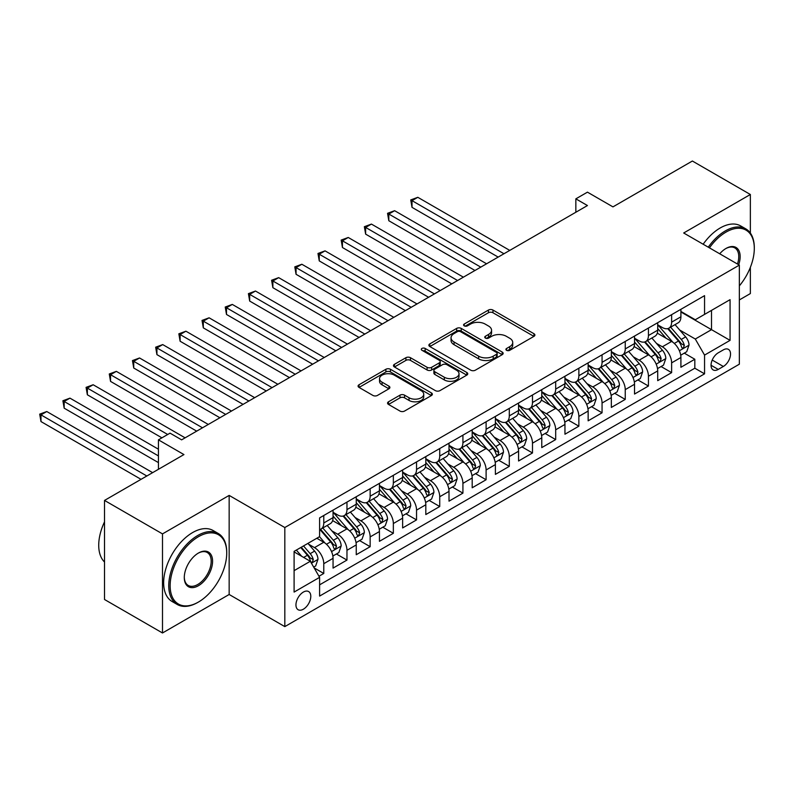 <?xml version="1.0" encoding="UTF-8"?>
<svg xmlns="http://www.w3.org/2000/svg" width="794" height="794" viewBox="0 0 794 794"><rect width="100%" height="100%" fill="white"/><g stroke="black" fill="none" stroke-linecap="round" stroke-linejoin="round"><path stroke-width="1.19" d="M506.582 350.313A2.253 1.3 0 0 0 509.768 350.313L533.955 336.348A3.216 1.856 0 0 0 534.898 335.038A3.216 1.856 0 0 0 533.955 333.718L492.975 310.067A3.216 1.856 0 0 0 488.429 310.067L464.242 324.031A2.253 1.3 0 0 0 463.577 324.945A2.253 1.3 0 0 0 464.242 325.868A2.253 1.3 0 0 0 467.428 325.868L470.554 324.061A10.302 5.945 0 0 1 485.124 324.061L488.538 326.036A10.302 5.945 0 0 1 491.555 330.235A10.302 5.945 0 0 1 488.538 334.443L485.412 336.249A2.253 1.3 0 0 0 484.747 337.172A2.253 1.3 0 0 0 485.412 338.085A2.253 1.3 0 0 0 488.598 338.085L491.724 336.279A10.302 5.945 0 0 1 506.294 336.279L509.708 338.254A10.302 5.945 0 0 1 512.726 342.462A10.302 5.945 0 0 1 509.708 346.66L506.582 348.477A2.253 1.3 0 0 0 505.917 349.39A2.253 1.3 0 0 0 506.582 350.313L506.582 348.477M303.368 609.206A10.491 6.054 120 0 0 310.226 599.966A10.491 6.054 120 0 0 308.618 591.55A10.491 6.054 120 0 0 303.368 592.076A10.491 6.054 120 0 0 296.519 601.316A10.491 6.054 120 0 0 298.127 609.732A10.491 6.054 120 0 0 303.368 609.206M388.504 401.794A3.216 1.856 0 0 0 387.561 403.114A3.216 1.856 0 0 0 388.504 404.424L399.997 411.064A3.216 1.856 0 0 0 404.543 411.064L431.41 395.551A3.216 1.856 0 0 0 432.353 394.241A3.216 1.856 0 0 0 431.41 392.921L390.43 369.27A3.216 1.856 0 0 0 385.884 369.27L359.017 384.772A3.216 1.856 0 0 0 358.074 386.092A3.216 1.856 0 0 0 359.017 387.403L372.902 395.422A3.216 1.856 0 0 0 377.458 395.422L388.951 388.782A3.216 1.856 0 0 0 389.894 387.472A3.216 1.856 0 0 0 388.951 386.152L382.073 382.182A8.615 4.972 0 0 1 379.542 378.669A8.615 4.972 0 0 1 384.862 374.073A8.615 4.972 0 0 1 394.251 375.145L421.217 390.727A8.615 4.972 0 0 1 423.738 394.241A8.615 4.972 0 0 1 418.428 398.836A8.615 4.972 0 0 1 409.039 397.754L404.543 395.154A3.216 1.856 0 0 0 399.997 395.154L388.504 401.794L388.504 404.424M750.36 233.069L750.36 194.5L692.378 161.023L612.958 206.877L587.451 192.158L575.849 198.847L587.451 205.547L181.627 439.846L170.025 433.147L158.433 439.846L158.433 469.294M162.492 533.896L162.492 632.977L229.158 594.488L229.158 495.406L162.492 533.896L104.52 500.428L183.94 454.575L158.433 439.846M229.158 495.406L284.818 527.534L739.343 265.117L739.343 364.198L284.818 626.615L284.818 527.534M750.36 194.5L683.684 232.989L739.343 265.117M470.782 370.193A3.216 1.856 0 0 0 475.338 370.193L502.195 354.68A3.216 1.856 0 0 0 503.138 353.37A3.216 1.856 0 0 0 502.195 352.05L461.225 328.398A3.216 1.856 0 0 0 456.669 328.398L429.812 343.901A3.216 1.856 0 0 0 428.869 345.221A3.216 1.856 0 0 0 429.812 346.531L470.782 370.193M422.865 350.799A2.253 1.3 0 0 1 425.147 351.117L425.147 348.437L466.803 372.485A3.216 1.856 0 0 1 467.745 373.805A3.216 1.856 0 0 1 466.803 375.115L439.945 390.628A3.216 1.856 0 0 1 435.39 390.628L394.419 366.967L394.419 364.337A3.216 1.856 0 0 0 393.477 365.657A3.216 1.856 0 0 0 394.419 366.967M394.419 364.337L405.913 357.707A3.216 1.856 0 0 1 410.468 357.707L427.083 367.294A3.216 1.856 0 0 0 431.638 367.294L439.261 362.898A3.216 1.856 0 0 0 440.204 361.578A3.216 1.856 0 0 0 439.261 360.268L421.961 350.283A2.253 1.3 0 0 1 421.296 349.36A2.253 1.3 0 0 1 422.696 348.159A2.253 1.3 0 0 1 425.147 348.437M162.492 632.977L104.52 599.5L104.52 500.428M739.343 299.933L750.36 293.572L750.36 267.36M318.97 576.246L323.773 573.466L314.156 567.909M308.677 544.257L314.503 547.622A13.121 7.573 60 0 1 323.773 563.69L333.053 558.331L333.053 568.107L346.968 560.078L336.418 553.984M331.872 530.868L337.688 534.233A13.121 7.573 60 0 1 346.968 550.302L356.248 544.942L356.248 554.718L370.153 546.689L359.603 540.595M355.057 517.48L360.883 520.844A13.121 7.573 60 0 1 370.153 536.913L379.433 531.553L379.433 541.329L393.348 533.3L382.797 527.206M378.252 504.091L384.068 507.455A13.121 7.573 60 0 1 393.348 523.524L402.627 518.164L402.627 527.941L416.542 519.911L405.982 513.817M401.436 490.702L407.262 494.067A13.121 7.573 60 0 1 416.542 510.135L425.812 504.776L425.812 514.552L439.727 506.522L429.177 500.428M424.631 477.313L430.447 480.678A13.121 7.573 60 0 1 439.727 496.746L449.007 491.387L449.007 501.163L462.922 493.134L452.362 487.04M447.816 463.924L453.642 467.289A13.121 7.573 60 0 1 462.922 483.357L472.192 477.998L472.192 487.774L486.107 479.745L475.556 473.651M471.011 450.535L476.827 453.9A13.121 7.573 60 0 1 486.107 469.969L495.387 464.609L495.387 474.385L509.301 466.356L498.741 460.262M494.196 437.157L500.022 440.511A13.121 7.573 60 0 1 509.301 456.58L518.571 451.22L518.571 460.996L532.486 452.967L521.936 446.873M517.39 423.768L523.216 427.122A13.121 7.573 60 0 1 532.486 443.191L541.766 437.831L541.766 447.608L555.681 439.578L545.131 433.484M540.575 410.379L546.401 413.734A13.121 7.573 60 0 1 555.681 429.802L564.951 424.443L564.951 434.219L578.866 426.189L568.315 420.095M563.77 396.99L569.596 400.345A13.121 7.573 60 0 1 578.866 416.413L588.146 411.054L588.146 420.83L602.06 412.801L591.51 406.707M586.955 383.601L592.781 386.956A13.121 7.573 60 0 1 602.06 403.024L611.33 397.665L611.33 407.441L625.245 399.412L614.695 393.318M610.149 370.212L615.975 373.567A13.121 7.573 60 0 1 625.245 389.636L634.525 384.276L634.525 394.052L648.44 386.023L637.89 379.929M633.344 356.824L639.16 360.178A13.121 7.573 60 0 1 648.44 376.247L657.71 370.897L657.71 380.663L671.625 372.634L671.625 362.858A13.121 7.573 -120 0 0 662.355 346.789L656.529 343.435M661.074 366.54L671.625 372.634M333.053 558.331A13.121 7.573 -120 0 0 323.773 542.262L316.816 538.253M356.248 544.942A13.121 7.573 -120 0 0 346.968 528.873L332.626 520.596M379.433 531.553A13.121 7.573 -120 0 0 370.153 515.485L355.811 507.207M402.627 518.164A13.121 7.573 -120 0 0 393.348 502.106L379.006 493.818M425.812 504.776A13.121 7.573 -120 0 0 416.542 488.717L402.201 480.43M449.007 491.387A13.121 7.573 -120 0 0 439.727 475.328L425.386 467.041M472.192 477.998A13.121 7.573 -120 0 0 462.922 461.939L448.58 453.652M495.387 464.609A13.121 7.573 -120 0 0 486.107 448.55L471.765 440.263M518.571 451.22A13.121 7.573 -120 0 0 509.301 435.162L494.96 426.874M541.766 437.831A13.121 7.573 -120 0 0 532.486 421.773L518.145 413.485M564.951 424.443A13.121 7.573 -120 0 0 555.681 408.384L541.339 400.097M588.146 411.054A13.121 7.573 -120 0 0 578.866 394.995L564.524 386.708M611.33 397.665A13.121 7.573 -120 0 0 602.06 381.606L587.719 373.319M634.525 384.276A13.121 7.573 -120 0 0 625.245 368.218L610.904 359.93M657.71 370.897A13.121 7.573 -120 0 0 648.44 354.829L634.098 346.541M723.344 349.876L718.242 352.814A10.163 5.866 120 0 0 711.603 361.776A10.163 5.866 120 0 0 713.161 369.925A10.163 5.866 120 0 0 718.242 369.418L723.344 366.471A10.163 5.866 120 0 0 729.984 357.518A10.163 5.866 120 0 0 728.426 349.37A10.163 5.866 120 0 0 723.344 349.876M294.098 570.648L310.325 561.279L319.605 577.347L319.605 596.086L704.556 373.835L704.556 355.097L695.286 339.028L679.724 330.046M319.605 577.347L294.098 592.076L294.098 551.373L319.605 536.645L319.605 517.896L704.556 295.646L704.556 314.394L730.063 299.666L730.063 340.368L704.556 355.097M333.053 512.279L337.688 514.959A13.121 7.573 60 0 0 344.249 515.604L353.529 510.244A13.121 7.573 -120 0 0 356.248 504.24L356.248 496.746M356.248 498.89L360.883 501.57A13.121 7.573 60 0 0 367.443 502.215L376.713 496.855A13.121 7.573 -120 0 0 379.433 490.851L379.433 483.357M379.433 485.501L384.068 488.181A13.121 7.573 60 0 0 390.628 488.826L399.908 483.467A13.121 7.573 -120 0 0 402.627 477.462L402.627 469.969M402.627 472.112L407.262 474.792A13.121 7.573 60 0 0 413.823 475.437L423.093 470.078A13.121 7.573 -120 0 0 425.812 464.073L425.812 456.58M425.812 458.724L430.447 461.403A13.121 7.573 60 0 0 437.008 462.048L446.288 456.689A13.121 7.573 -120 0 0 449.007 450.684L449.007 443.191M449.007 445.335L453.642 448.014A13.121 7.573 60 0 0 460.202 448.66L469.472 443.3A13.121 7.573 -120 0 0 472.192 437.296L472.192 429.802M472.192 431.946L476.827 434.626A13.121 7.573 60 0 0 483.387 435.271L492.667 429.911A13.121 7.573 -120 0 0 495.387 423.907L495.387 416.413M495.387 418.557L500.022 421.237A13.121 7.573 60 0 0 506.582 421.882L515.852 416.532A13.121 7.573 -120 0 0 518.571 410.518L518.571 403.024M518.571 405.168L523.216 407.848A13.121 7.573 60 0 0 529.767 408.493L539.047 403.144A13.121 7.573 -120 0 0 541.766 397.129L541.766 389.636M541.766 391.779L546.401 394.459A13.121 7.573 60 0 0 552.961 395.104L562.241 389.755A13.121 7.573 -120 0 0 564.951 383.74L564.951 376.247M564.951 378.391L569.596 381.07A13.121 7.573 60 0 0 576.146 381.716L585.426 376.366A13.121 7.573 -120 0 0 588.146 370.361L588.146 362.858M588.146 365.002L592.781 367.682A13.121 7.573 60 0 0 599.341 368.327L608.621 362.977A13.121 7.573 -120 0 0 611.33 356.972L611.33 349.469M611.33 351.613L615.975 354.293A13.121 7.573 60 0 0 622.526 354.938L631.806 349.588A13.121 7.573 -120 0 0 634.525 343.584L634.525 336.08M634.525 338.224L639.16 340.904A13.121 7.573 60 0 0 645.721 341.549L655 336.199A13.121 7.573 -120 0 0 657.71 330.195L657.71 322.692M319.605 584.841L694.819 368.218L694.819 359.245L680.905 367.275L680.905 357.508A13.121 7.573 -120 0 0 671.625 341.44L657.283 333.152M657.71 324.835L662.355 327.515A13.121 7.573 -120 0 0 668.915 328.16A13.121 7.573 -120 0 0 671.625 322.156L671.625 314.662M668.915 328.16L678.185 322.811A13.121 7.573 -120 0 0 680.905 316.806L680.905 309.303M323.773 515.485L323.773 522.988A13.121 7.573 60 0 1 321.064 528.993A13.121 7.573 60 0 1 319.605 529.519M321.064 528.993L330.334 523.633A13.121 7.573 -120 0 0 333.053 517.628L333.053 510.135M346.968 502.096L346.968 509.599A13.121 7.573 60 0 1 344.249 515.604M370.153 488.707L370.153 496.21A13.121 7.573 60 0 1 367.443 502.215M393.348 475.318L393.348 482.821A13.121 7.573 60 0 1 390.628 488.826M416.542 461.929L416.542 469.433A13.121 7.573 60 0 1 413.823 475.437M439.727 448.55L439.727 456.044A13.121 7.573 60 0 1 437.008 462.048M462.922 435.162L462.922 442.655A13.121 7.573 60 0 1 460.202 448.66M486.107 421.773L486.107 429.266A13.121 7.573 60 0 1 483.387 435.271M509.301 408.384L509.301 415.877A13.121 7.573 60 0 1 506.582 421.882M532.486 394.995L532.486 402.489A13.121 7.573 60 0 1 529.767 408.493M555.681 381.606L555.681 389.1A13.121 7.573 60 0 1 552.961 395.104M578.866 368.218L578.866 375.711A13.121 7.573 60 0 1 576.146 381.716M602.06 354.829L602.06 362.322A13.121 7.573 60 0 1 599.341 368.327M625.245 341.44L625.245 348.933A13.121 7.573 60 0 1 622.526 354.938M648.44 328.051L648.44 335.544A13.121 7.573 60 0 1 645.721 341.549M648.44 376.247L648.44 386.023M625.245 389.636L625.245 399.412M602.06 403.024L602.06 412.801M578.866 416.413L578.866 426.189M555.681 429.802L555.681 439.578M532.486 443.191L532.486 452.967M509.301 456.58L509.301 466.356M486.107 469.969L486.107 479.745M462.922 483.357L462.922 493.134M439.727 496.746L439.727 506.522M416.542 510.135L416.542 519.911M393.348 523.524L393.348 533.3M370.153 536.913L370.153 546.689M346.968 550.302L346.968 560.078M323.773 563.69L323.773 573.466M310.325 561.279L294.098 551.909M695.286 339.028L711.513 329.659L711.513 310.375L730.063 299.666M680.905 311.982L730.063 340.368M680.905 311.447L695.286 319.744L704.556 314.394M229.158 594.488L284.818 626.615M575.849 198.847L575.849 212.236M684.269 353.151L694.819 359.245M694.819 368.218L704.556 373.835M507.485 350.63L509.708 349.34A10.302 5.945 0 0 0 512.726 345.142L512.726 342.462M491.555 330.235L491.555 332.914A10.302 5.945 0 0 1 488.538 337.122L486.315 338.413M533.905 336.378L492.975 312.747A3.216 1.856 0 0 0 488.429 312.747L465.145 326.185M502.155 354.71L461.225 331.078A3.216 1.856 0 0 0 456.669 331.078L429.852 346.561M496.508 354.283A2.253 1.3 0 0 0 497.163 353.37A2.253 1.3 0 0 0 496.508 352.447L460.54 331.684A2.253 1.3 0 0 0 457.354 331.684L454.059 333.589A10.302 5.945 0 0 0 451.042 337.797A10.302 5.945 0 0 0 454.059 341.996L478.643 356.188A10.302 5.945 0 0 0 493.203 356.188L496.508 354.283L496.508 356.963A2.253 1.3 0 0 0 497.163 356.049L497.163 353.37M451.042 337.797L451.042 340.467A10.302 5.945 0 0 0 454.059 344.675L454.059 341.996M496.508 356.963L493.203 358.868A10.302 5.945 0 0 1 478.643 358.868L454.059 344.675M394.459 366.997L405.913 360.387L405.913 357.707M440.204 361.578L440.204 364.257A3.216 1.856 0 0 1 439.261 365.577L431.638 369.974A3.216 1.856 0 0 1 427.083 369.974L410.468 360.387A3.216 1.856 0 0 0 405.913 360.387M425.147 351.117L466.763 375.145M444.322 377.249A8.615 4.972 0 0 0 453.711 378.331A8.615 4.972 0 0 0 459.021 373.736A8.615 4.972 0 0 0 456.5 370.222L447.002 364.734A3.216 1.856 0 0 0 442.447 364.734L434.824 369.141A3.216 1.856 0 0 0 433.881 370.451A3.216 1.856 0 0 0 434.824 371.771L444.322 377.249L444.322 379.929A8.615 4.972 0 0 0 453.711 381.011A8.615 4.972 0 0 0 459.021 376.416L459.021 373.736M433.881 370.451L433.881 373.13A3.216 1.856 0 0 0 434.824 374.44L434.824 371.771M444.322 379.929L434.824 374.44M423.738 394.241L423.738 396.921A8.615 4.972 0 0 1 418.428 401.506A8.615 4.972 0 0 1 409.039 400.434L404.543 397.834A3.216 1.856 0 0 0 399.997 397.834L388.544 404.444M379.542 378.669L379.542 381.338A8.615 4.972 0 0 0 382.073 384.862L382.073 382.182M388.911 388.812L382.073 384.862M431.36 395.581L390.43 371.949A3.216 1.856 0 0 0 385.884 371.949L359.067 387.432M680.706 355.206L686.701 351.742L689.023 345.053A8.694 5.022 -120 0 0 685.639 336.894L675.039 324.627M672.915 342.283L660.35 327.733A25.09 14.481 -120 0 0 657.71 324.974M666.027 338.204L659 330.066A20.823 12.019 -120 0 0 657.71 328.666M509.758 250.398L417.813 197.309L412.017 200.654L412.017 207.353L498.166 257.087M667.724 328.637L678.443 341.043A8.694 5.022 60 0 1 681.54 347.028L682.175 348.06L683.346 347.891L684.329 345.42A8.694 5.022 -120 0 0 681.232 339.435L670.632 327.168M668.359 328.428L679.872 341.767A4.427 2.561 60 0 1 680.994 343.494L684.329 345.42M412.017 207.353L410.736 199.919L503.962 253.743M410.736 199.919L417.813 197.309M739.343 285.9A40.008 23.095 120 0 0 754.3 248.453A40.008 23.095 120 0 0 726.004 232.116A40.008 23.095 120 0 0 709.449 247.857M708.258 247.172A40.99 23.671 -60 0 1 725.309 230.915A40.99 23.671 -60 0 1 745.814 228.88A40.99 23.671 -60 0 1 754.3 247.649L754.3 248.453M719.711 253.792A20.009 11.553 -60 0 1 726.004 248.453L726.004 248.453A20.009 11.553 -60 0 1 738.678 264.739M703.156 244.224A40.99 23.671 -60 0 1 720.208 227.967A40.99 23.671 -60 0 1 740.713 225.943L745.814 228.88M737.457 264.035A19.026 10.987 120 0 0 734.827 247.917A19.026 10.987 120 0 0 725.656 248.661M197.736 602.447L198.44 602.051A40.008 23.095 120 0 0 226.727 553.041A40.008 23.095 120 0 0 198.44 536.714A40.008 23.095 120 0 0 170.144 585.714A40.008 23.095 120 0 0 198.44 602.051L197.736 602.447A40.99 23.671 -60 0 1 177.241 604.482A40.99 23.671 -60 0 1 170.958 571.63A40.99 23.671 -60 0 1 197.736 535.503A40.99 23.671 -60 0 1 218.241 533.479A40.99 23.671 -60 0 1 226.727 552.237L226.727 553.041M198.44 585.714A20.009 11.553 -60 0 1 184.287 577.546A20.009 11.553 -60 0 1 198.431 553.041A20.009 11.553 -60 0 1 198.44 553.041L198.44 553.041A20.009 11.553 -60 0 1 212.584 561.209A20.009 11.553 -60 0 1 198.44 585.714M184.297 577.139A19.026 10.987 120 0 0 188.228 585.446A19.026 10.987 120 0 0 197.736 584.503A19.026 10.987 120 0 0 210.162 567.75A19.026 10.987 120 0 0 207.254 552.505A19.026 10.987 120 0 0 198.083 553.249M177.241 604.482L172.139 601.534A40.99 23.671 -60 0 1 165.857 568.683A40.99 23.671 -60 0 1 192.634 532.556A40.99 23.671 -60 0 1 213.139 530.531L218.241 533.479M104.52 562.013A40.99 23.671 -60 0 1 104.52 521.847M657.521 368.595L663.516 365.131L665.829 358.441A8.694 5.022 -120 0 0 662.444 350.283L651.854 338.016M649.73 355.672L637.165 341.122A25.09 14.481 -120 0 0 634.525 338.363M642.832 351.593L635.805 343.455A20.823 12.019 -120 0 0 634.525 342.055M486.573 263.787L394.628 210.698L388.822 214.043L388.822 220.742L474.971 270.476M644.539 342.025L655.258 354.432A8.694 5.022 60 0 1 658.355 360.416L658.99 361.449L660.161 361.28L661.134 358.809A8.694 5.022 -120 0 0 658.037 352.824L647.447 340.557M645.165 341.817L656.688 355.156A4.427 2.561 60 0 1 657.799 356.883L661.134 358.809M388.822 220.742L387.551 213.308L480.777 267.131M387.551 213.308L394.628 210.698M634.327 381.983L640.321 378.52L642.644 371.83A8.694 5.022 -120 0 0 639.259 363.672L628.659 351.405M626.535 369.061L613.97 354.511A25.09 14.481 -120 0 0 611.33 351.752M619.648 364.982L612.621 356.843A20.823 12.019 -120 0 0 611.33 355.444M463.378 277.175L371.433 224.087L365.637 227.431L365.637 234.131L451.786 283.865M621.345 355.414L632.064 367.821A8.694 5.022 60 0 1 635.16 373.805L635.796 374.837L636.967 374.669L637.949 372.197A8.694 5.022 -120 0 0 634.853 366.213L624.253 353.945M621.98 355.206L633.493 368.545A4.427 2.561 60 0 1 634.614 370.272L637.949 372.197M365.637 234.131L364.357 226.697L457.582 280.52M364.357 226.697L371.433 224.087M611.142 395.372L617.127 391.908L619.449 385.219A8.694 5.022 -120 0 0 616.065 377.061L605.465 364.793M603.351 382.45L590.776 367.9A25.09 14.481 -120 0 0 588.146 365.141M596.453 378.371L589.426 370.232A20.823 12.019 -120 0 0 588.146 368.833M440.194 290.564L348.238 237.475L342.442 240.82L342.442 247.52L428.591 297.254M598.16 368.803L608.879 381.209A8.694 5.022 60 0 1 611.976 387.194L612.611 388.226L613.782 388.058L614.755 385.586A8.694 5.022 -120 0 0 611.658 379.601L601.068 367.334M598.785 368.595L610.308 381.934A4.427 2.561 60 0 1 611.42 383.661L614.755 385.586M342.442 247.52L341.172 240.086L434.397 293.909M341.172 240.086L348.238 237.475M587.947 408.761L593.942 405.297L596.254 398.608A8.694 5.022 -120 0 0 592.87 390.45L582.28 378.182M580.156 395.839L567.591 381.289A25.09 14.481 -120 0 0 564.951 378.53M573.268 391.76L566.241 383.621A20.823 12.019 -120 0 0 564.951 382.222M416.999 303.953L325.054 250.864L319.257 254.209L319.257 260.908L405.406 310.643M574.965 382.192L585.684 394.598A8.694 5.022 60 0 1 588.781 400.583L589.416 401.615L590.587 401.446L591.57 398.975A8.694 5.022 -120 0 0 588.473 392.99L577.873 380.723M575.6 381.983L587.113 395.323A4.427 2.561 60 0 1 588.235 397.05L591.57 398.975M319.257 260.908L317.977 253.475L411.203 307.298M317.977 253.475L325.054 250.864M564.762 422.15L570.747 418.686L573.07 411.997A8.694 5.022 -120 0 0 569.685 403.838L559.085 391.571M556.971 409.228L544.396 394.678A25.09 14.481 -120 0 0 541.766 391.918M550.073 405.148L543.046 397.01A20.823 12.019 -120 0 0 541.766 395.611M393.814 317.342L301.859 264.253L296.063 267.598L296.063 274.297L382.212 324.031M551.78 395.581L562.499 407.987A8.694 5.022 60 0 1 565.596 413.972L566.231 415.004L567.402 414.835L568.375 412.364A8.694 5.022 -120 0 0 565.278 406.379L554.678 394.112M552.406 395.372L563.929 408.712A4.427 2.561 60 0 1 565.04 410.438L568.375 412.364M296.063 274.297L294.792 266.863L388.018 320.687M294.792 266.863L301.859 264.253M541.568 435.539L547.562 432.075L549.875 425.386A8.694 5.022 -120 0 0 546.49 417.227L535.9 404.96M533.776 422.616L521.211 408.066A25.09 14.481 -120 0 0 518.571 405.307M526.888 418.537L519.862 410.399A20.823 12.019 -120 0 0 518.571 408.999M370.619 330.731L278.674 277.642L272.878 280.987L272.878 287.686L359.027 337.42M528.586 408.97L539.305 421.376A8.694 5.022 60 0 1 542.401 427.361L543.036 428.393L544.208 428.224L545.19 425.753A8.694 5.022 -120 0 0 542.094 419.768L531.494 407.501M529.221 408.761L540.734 422.1A4.427 2.561 60 0 1 541.845 423.827L545.19 425.753M272.878 287.686L271.598 280.252L364.823 334.076M271.598 280.252L278.674 277.642M518.383 448.928L524.368 445.464L526.69 438.774A8.694 5.022 -120 0 0 523.306 430.616L512.706 418.349M510.582 436.005L498.017 421.455A25.09 14.481 -120 0 0 495.387 418.696M503.694 431.926L496.667 423.788A20.823 12.019 -120 0 0 495.387 422.388M347.435 344.12L255.479 291.031L249.683 294.376L249.683 301.075L335.832 350.809M505.401 422.358L516.12 434.765A8.694 5.022 60 0 1 519.216 440.749L519.852 441.782L521.023 441.613L521.995 439.142A8.694 5.022 -120 0 0 518.899 433.157L508.299 420.889M506.026 422.15L517.549 435.489A4.427 2.561 60 0 1 518.661 437.216L521.995 439.142M249.683 301.075L248.413 293.641L341.628 347.464M248.413 293.641L255.479 291.031M495.188 462.316L501.183 458.853L503.495 452.163A8.694 5.022 -120 0 0 500.111 444.005L489.521 431.738M487.397 449.394L474.832 434.844A25.09 14.481 -120 0 0 472.192 432.085M480.509 445.315L473.472 437.176A20.823 12.019 -120 0 0 472.192 435.777M324.24 357.498L232.295 304.42L226.498 307.764L226.498 314.464L312.647 364.198M482.206 435.747L492.925 448.153A8.694 5.022 60 0 1 496.022 454.138L496.657 455.17L497.828 455.002L498.811 452.53A8.694 5.022 -120 0 0 495.704 446.546L485.114 434.278M482.841 435.539L494.354 448.878A4.427 2.561 60 0 1 495.466 450.605L498.811 452.53M226.498 314.464L225.218 307.03L318.444 360.853M225.218 307.03L232.295 304.42M472.003 475.705L477.988 472.241L480.31 465.552A8.694 5.022 -120 0 0 476.926 457.394L466.326 445.126M464.202 462.783L451.637 448.233A25.09 14.481 -120 0 0 449.007 445.474M457.314 458.704L450.287 450.565A20.823 12.019 -120 0 0 449.007 449.166M301.055 370.887L209.1 317.808L203.304 321.153L203.304 327.853L289.453 377.587M459.021 449.136L469.74 461.542A8.694 5.022 60 0 1 472.837 467.527L473.462 468.559L474.643 468.391L475.616 465.919A8.694 5.022 -120 0 0 472.519 459.934L461.919 447.667M459.647 448.928L471.17 462.257A4.427 2.561 60 0 1 472.281 463.994L475.616 465.919M203.304 327.853L202.033 320.419L295.249 374.242M202.033 320.419L209.1 317.808M448.809 489.094L454.803 485.63L457.116 478.941A8.694 5.022 -120 0 0 453.731 470.782L443.141 458.515M441.017 476.172L428.452 461.622A25.09 14.481 -120 0 0 425.812 458.863M434.129 472.093L427.093 463.954A20.823 12.019 -120 0 0 425.812 462.555M277.86 384.276L185.915 331.197L180.119 334.542L180.119 341.241L266.268 390.976M435.827 462.525L446.546 474.931A8.694 5.022 60 0 1 449.642 480.916L450.277 481.948L451.449 481.779L452.431 479.308A8.694 5.022 -120 0 0 449.325 473.323L438.735 461.056M436.462 462.316L447.975 475.646A4.427 2.561 60 0 1 449.086 477.383L452.431 479.308M180.119 341.241L178.839 333.808L272.064 387.631M178.839 333.808L185.915 331.197M425.614 502.483L431.608 499.019L433.931 492.33A8.694 5.022 -120 0 0 430.547 484.171L419.947 471.904M417.823 489.561L405.258 475.011A25.09 14.481 -120 0 0 402.627 472.251M410.935 485.481L403.908 477.343A20.823 12.019 -120 0 0 402.627 475.943M254.666 397.665L162.72 344.586L156.924 347.931L156.924 354.63L243.073 404.364M412.642 475.914L423.361 488.32A8.694 5.022 60 0 1 426.457 494.305L427.083 495.337L428.264 495.168L429.236 492.697A8.694 5.022 -120 0 0 426.14 486.712L415.54 474.445M413.267 475.705L424.78 489.035A4.427 2.561 60 0 1 425.902 490.771L429.236 492.697M156.924 354.63L155.654 347.196L248.869 401.02M155.654 347.196L162.72 344.586M402.429 515.872L408.424 512.408L410.736 505.718A8.694 5.022 -120 0 0 407.352 497.56L396.762 485.283M394.638 502.949L382.073 488.399A25.09 14.481 -120 0 0 379.433 485.64M387.75 498.87L380.713 490.732A20.823 12.019 -120 0 0 379.433 489.332M231.481 411.054L139.536 357.975L133.739 361.32L133.739 368.019L219.888 417.753M389.447 489.303L400.166 501.709A8.694 5.022 60 0 1 403.263 507.694L403.898 508.726L405.069 508.557L406.052 506.086A8.694 5.022 -120 0 0 402.945 500.101L392.355 487.834M390.082 489.094L401.595 502.423A4.427 2.561 60 0 1 402.707 504.16L406.052 506.086M133.739 368.019L132.459 360.585L225.685 414.408M132.459 360.585L139.536 357.975M379.234 529.261L385.229 525.797L387.551 519.107A8.694 5.022 -120 0 0 384.167 510.939L373.567 498.672M371.443 516.338L358.878 501.788A25.09 14.481 -120 0 0 356.248 499.029M364.555 512.259L357.528 504.121A20.823 12.019 -120 0 0 356.248 502.721M208.286 424.443L116.341 371.364L110.545 374.708L110.545 381.398L196.694 431.142M366.262 502.681L376.971 515.098A8.694 5.022 60 0 1 380.078 521.082L380.703 522.115L381.884 521.946L382.857 519.475A8.694 5.022 -120 0 0 379.76 513.49L369.16 501.222M366.888 502.483L378.401 515.812A4.427 2.561 60 0 1 379.522 517.549L382.857 519.475M110.545 381.398L109.274 373.974L202.49 427.797M109.274 373.974L116.341 371.364M356.049 542.649L362.044 539.186L364.357 532.496A8.694 5.022 -120 0 0 360.972 524.328L350.382 512.061M348.258 529.727L335.693 515.177A25.09 14.481 -120 0 0 333.053 512.418M341.36 525.648L334.334 517.509A20.823 12.019 -120 0 0 333.053 516.11M185.101 437.831L93.156 384.753L87.36 388.097L87.36 394.787L161.907 437.831M343.068 516.07L353.787 528.486A8.694 5.022 60 0 1 356.883 534.471L357.518 535.503L358.69 535.335L359.672 532.863A8.694 5.022 -120 0 0 356.566 526.879L345.976 514.611M343.703 515.872L355.216 529.201A4.427 2.561 60 0 1 356.327 530.938L359.672 532.863M87.36 394.787L86.08 387.363L167.713 434.487M86.08 387.363L93.156 384.753M332.855 556.038L338.849 552.574L341.172 545.885A8.694 5.022 -120 0 0 337.787 537.717L327.188 525.449M325.064 543.116L319.516 536.694M318.176 539.037L317.272 537.985M158.433 449.215L69.961 398.141L64.165 401.486L64.165 408.176L158.433 462.604M319.883 529.459L330.592 541.875A8.694 5.022 60 0 1 333.698 547.86L334.324 548.892L335.505 548.723L336.477 546.252A8.694 5.022 -120 0 0 333.381 540.267L322.781 528M320.508 529.261L332.021 542.59A4.427 2.561 60 0 1 333.143 544.327L336.477 546.252M64.165 408.176L62.895 400.752L158.433 455.915M62.895 400.752L69.961 398.141M313.69 567.105L315.665 565.963L317.977 559.274A8.694 5.022 -120 0 0 314.593 551.105L307.923 543.384M301.7 556.296L296.331 550.083M294.981 552.426L294.098 551.393M152.637 472.648L46.777 411.53L40.98 414.875L40.98 421.564L141.044 479.338M300.737 547.532L307.407 555.264A8.694 5.022 60 0 1 310.504 561.249L311.139 562.281L312.31 562.112L313.283 559.641A8.694 5.022 -120 0 0 310.186 553.656L303.516 545.935M301.273 547.225L308.836 555.979A4.427 2.561 60 0 1 309.948 557.716L313.283 559.641M40.98 421.564L39.7 414.14L146.84 475.993M39.7 414.14L46.777 411.53M314.503 547.622L323.773 542.262M337.688 534.233L346.968 528.873M360.883 520.844L370.153 515.485M384.068 507.455L393.348 502.106M407.262 494.067L416.542 488.717M430.447 480.678L439.727 475.328M453.642 467.289L462.922 461.939M476.827 453.9L486.107 448.55M500.022 440.511L509.301 435.162M523.216 427.122L532.486 421.773M546.401 413.734L555.681 408.384M569.596 400.345L578.866 394.995M592.781 386.956L602.06 381.606M615.975 373.567L625.245 368.218M639.16 360.178L648.44 354.829M662.355 346.789L671.625 341.44M671.625 322.156L680.905 316.806M323.773 522.988L333.053 517.628M346.968 509.599L356.248 504.24M370.153 496.21L379.433 490.851M393.348 482.821L402.627 477.462M416.542 469.433L425.812 464.073M439.727 456.044L449.007 450.684M462.922 442.655L472.192 437.296M486.107 429.266L495.387 423.907M509.301 415.877L518.571 410.518M532.486 402.489L541.766 397.129M555.681 389.1L564.951 383.74M578.866 375.711L588.146 370.361M602.06 362.322L611.33 356.972M625.245 348.933L634.525 343.584M648.44 335.544L657.71 330.195M671.625 362.858L680.905 357.508M712.218 360.059L723.344 366.471M711.047 365.27L718.242 369.418M509.708 349.34L509.708 346.66M485.412 338.085L485.412 336.249M488.538 337.122L488.538 334.443M464.242 325.868L464.242 324.031M488.429 312.747L488.429 310.067M492.975 312.747L492.975 310.067M533.955 336.348L533.955 333.718M429.812 346.531L429.812 343.901M456.669 331.078L456.669 328.398M461.225 331.078L461.225 328.398M502.195 354.68L502.195 352.05M478.643 358.868L478.643 356.188M493.203 358.868L493.203 356.188M410.468 360.387L410.468 357.707M427.083 369.974L427.083 367.294M431.638 369.974L431.638 367.294M439.261 365.577L439.261 362.898M466.803 375.115L466.803 372.485M399.997 397.834L399.997 395.154M404.543 397.834L404.543 395.154M409.039 400.434L409.039 397.754M388.951 388.782L388.951 386.152M359.017 387.403L359.017 384.772M385.884 371.949L385.884 369.27M390.43 371.949L390.43 369.27M431.41 395.551L431.41 392.921M679.386 350.75L688.964 345.221M660.35 327.733L661.541 327.049M681.232 339.435L685.639 336.894M674.304 343.435L678.443 341.043M656.191 364.138L665.769 358.61M637.165 341.122L638.356 340.437M658.037 352.824L662.444 350.283M651.11 356.824L655.258 354.432M633.007 377.527L642.584 371.999M613.97 354.511L615.161 353.826M634.853 366.213L639.259 363.672M627.925 370.212L632.064 367.821M609.812 390.916L619.389 385.388M590.776 367.9L591.977 367.215M611.658 379.601L616.065 377.061M604.73 383.601L608.879 381.209M586.627 404.305L596.205 398.777M567.591 381.289L568.782 380.604M588.473 392.99L592.87 390.45M581.545 396.99L585.684 394.598M563.432 417.694L573.01 412.165M544.396 394.678L545.597 393.993M565.278 406.379L569.685 403.838M558.351 410.379L562.499 407.987M540.248 431.082L549.825 425.554M521.211 408.066L522.402 407.382M542.094 419.768L546.49 417.227M535.156 423.768L539.305 421.376M517.053 444.471L526.63 438.943M498.017 421.455L499.218 420.77M518.899 433.157L523.306 430.616M511.971 437.157L516.12 434.765M493.868 457.86L503.446 452.332M474.832 434.844L476.023 434.159M495.704 446.546L500.111 444.005M488.776 450.545L492.925 448.153M470.673 471.249L480.251 465.721M451.637 448.233L452.838 447.548M472.519 459.934L476.926 457.394M465.592 463.934L469.74 461.542M447.479 484.638L457.066 479.11M428.452 461.622L429.643 460.937M449.325 473.323L453.731 470.782M442.397 477.323L446.546 474.931M424.294 498.027L433.871 492.498M405.258 475.011L406.459 474.326M426.14 486.712L430.547 484.171M419.212 490.712L423.361 488.32M401.099 511.415L410.687 505.887M382.073 488.399L383.264 487.714M402.945 500.101L407.352 497.56M396.017 504.101L400.166 501.709M377.914 524.804L387.492 519.276M358.878 501.788L360.079 501.103M379.76 513.49L384.167 510.939M372.833 517.49L376.971 515.098M354.719 538.193L364.307 532.665M335.693 515.177L336.884 514.492M356.566 526.879L360.972 524.328M349.638 530.878L353.787 528.486M331.535 551.582L341.112 546.054M333.381 540.267L337.787 537.717M326.453 544.267L330.592 541.875M311.427 563.184L317.918 559.442M310.186 553.656L314.593 551.105M303.655 557.428L307.407 555.264"/></g></svg>
